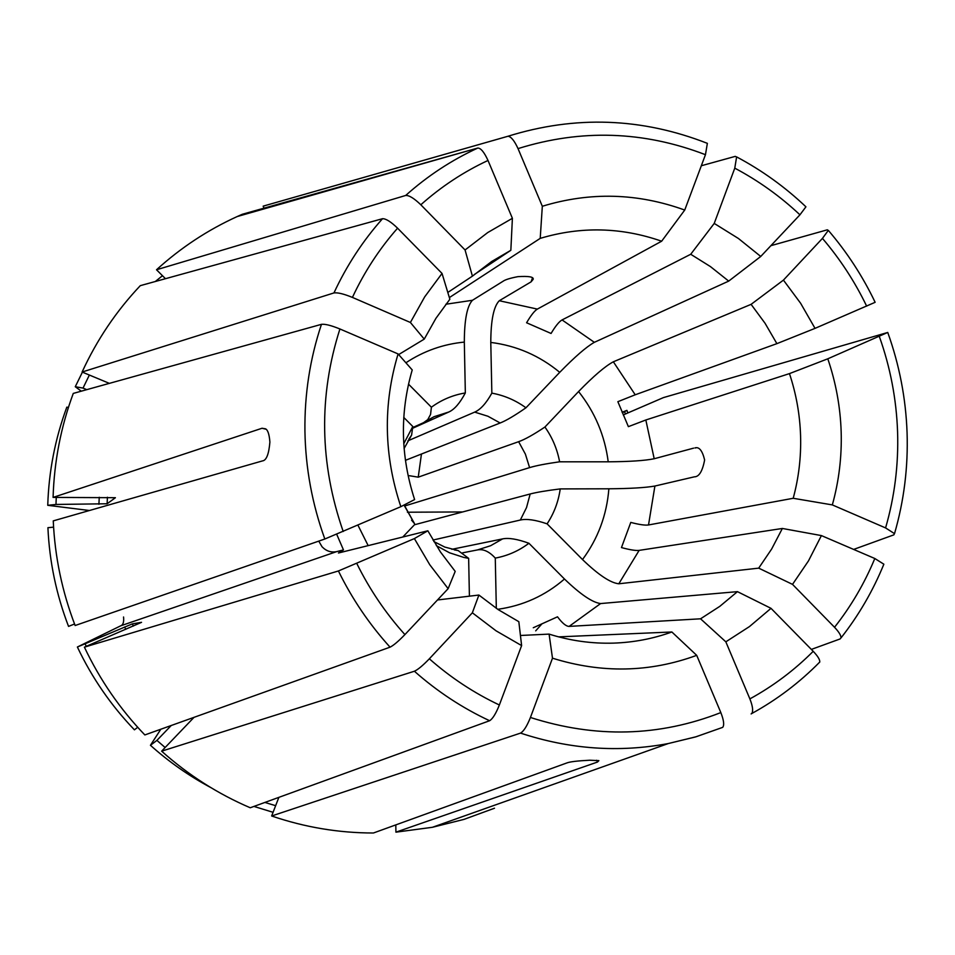 <?xml version="1.0" encoding="UTF-8"?>
<svg xmlns="http://www.w3.org/2000/svg" width="955" height="955" viewBox="0 0 955 955"><rect width="100%" height="100%" fill="white"/><g stroke="black" fill="none" stroke-linecap="round" stroke-linejoin="round"><path stroke-width="1.43" d="M395.8 824.905L395.919 832.163L432.4 827.293L464.011 819.378L494.511 808.216M278.872 797.353L271.65 815.988L520.547 733.106C569.681 749.317 618.924 752.791 668.273 743.551L695.717 736.89L722.684 727.364C724.439 725.155 723.818 720.225 720.834 712.585L696.696 655.345L671.866 631.983L558.651 636.866M520.547 733.106C523.686 731.315 526.981 726.11 530.431 717.48L552.491 658.186C601.674 673.502 649.734 672.547 696.696 655.345M271.65 815.988C304.908 827.317 338.834 832.987 373.429 832.999L566.745 762.985C569.765 761.756 577.441 760.837 589.772 760.228L598.881 760.634L597.496 762.042L596.6 760.264M395.919 832.163L597.496 762.042M552.491 658.186L549.089 634.108L520.439 635.481M549.089 634.108C570.278 640.769 591.778 643.765 613.588 643.121C633.69 642.44 653.125 638.74 671.866 631.983M883.781 564.154L874.816 558.508L821.407 535.588L782.36 528.461L639.146 550.378C635.803 550.796 629.918 549.853 621.466 547.573L630.778 522.409C639.229 524.629 645.15 525.477 648.517 524.964L654.903 486.035C645.723 487.683 630.384 488.602 608.872 488.793L560.227 488.912C546.511 490.619 536.495 492.303 530.168 493.986L414.434 524.784M811.344 649.412L840.114 638.943L840.985 637.821C841.104 635.481 838.944 631.959 834.527 627.28L792.519 584.376L808.455 560.931L821.407 535.588M792.519 584.376L758.7 568.141L618.804 583.78C610.472 582.932 598.367 574.85 582.514 559.558L547.096 523.841C535.469 519.866 526.539 518.589 520.332 520.033L432.961 540.064M758.7 568.141L771.652 549.018L782.36 528.461M623.245 414.924L663.427 397.602L887.625 332.495L827.794 358.805L789.463 373.608L645.831 419.985L628.378 426.646L617.861 401.685L635.218 394.785L613.349 361.79C605.207 366.147 593.616 376.055 578.575 391.538L544.923 427.028C533.582 434.62 524.82 439.503 518.637 441.688L418.242 477.166L409.432 475.721M625.441 413.981L624.57 411.677L622.29 412.667M627.865 412.93L626.898 410.364L624.57 411.677M853.639 549.423L893.868 534.848L894.417 533.582L885.583 527.924L832.33 504.909C838.967 481.069 841.904 456.669 841.164 431.732C840.328 406.794 835.876 382.489 827.794 358.805M695.765 447.931L694.918 447.931C699.12 446.558 702.355 450.569 704.623 459.952C702.498 471.245 699.072 476.867 694.345 476.832L654.903 486.035M693.569 448.158L654.199 458.746C645.043 460.632 629.715 461.659 608.216 461.814L559.606 461.802C557.243 449.125 552.348 437.533 544.923 427.028M832.33 504.909L793.199 498.283C798.738 477.918 801.197 457.111 800.577 435.862C799.908 414.601 796.195 393.854 789.463 373.608M701.328 165.752L735.255 156.369L736.603 156.99L734.777 168.152L714.221 223.422L690.716 254.269L562.065 319.925C559.153 321.549 555.488 326.061 551.071 333.462L526.587 322.766C530.956 315.329 534.549 310.769 537.355 309.098L499.286 300.73C493.687 306.364 490.846 320.271 490.786 342.427L491.849 393.138C486.202 403.296 480.472 409.623 474.683 412.118L407.869 440.828M805.865 206.901L799.944 214.815L760.741 256.465L738.442 238.499L714.221 223.422M760.741 256.465L728.701 281.104L594.344 342.32C586.358 346.856 574.815 356.86 559.737 372.331L525.954 407.785C514.769 415.556 506.174 420.63 500.157 422.993L405.421 460.346M728.701 281.104L710.436 266.588L690.716 254.269M264.01 208.166L263.162 206.149L508.012 136.243C511.116 136.649 514.458 140.779 518.028 148.61L542.321 206.268L540.22 238.368L449.363 297.578M707.345 143.429L705.459 154.698L684.735 210.052C637.558 192.982 590.095 191.716 542.321 206.268M408.513 384.149L431.397 407.212C441.616 399.763 452.933 395.012 465.336 392.947L464.321 342.093C464.381 319.877 467.091 305.934 472.474 300.276L502.987 281.307C505.147 279.696 510.125 278.144 517.92 276.652C528.784 275.983 533.869 276.866 533.177 279.314L531.099 281.844L499.286 300.73M684.735 210.052L661.648 241.209C621.359 227.159 580.879 226.216 540.22 238.368M661.648 241.209L537.355 309.098M410.399 322.48L424.712 296.838L442.034 273.44L397.578 228.185C390.917 221.751 385.904 218.6 382.513 218.707L140.301 285.652C116.307 311.02 96.909 339.813 82.106 372.02L333.952 292.934C337.64 292.397 343.8 293.889 352.419 297.411L410.399 322.48L424.247 339.109L398.665 354.58M442.034 273.44L449.865 299.237L435.922 318.337L424.247 339.109M109.359 383.361L82.106 372.02M89.376 375.04L83.025 388.088L86.774 389.652M82.405 372.152L75.266 386.727L83.025 388.088M398.092 353.935L339.92 328.974C331.266 325.452 325.118 323.9 321.465 324.33L73.272 393.412C60.917 426.778 54.184 461.444 53.086 497.412L262.028 428.258L265.514 428.819C267.842 429.953 269.298 434.382 269.895 442.081C268.868 454.186 266.397 460.465 262.47 460.907L53.253 520.881C54.877 556.896 62.171 591.778 75.135 625.525L324.831 539.014L400.849 506.675L414.613 499.561C400.539 456.144 399.739 412.942 412.226 369.943L398.092 353.935C382.883 404.55 383.803 455.475 400.849 506.675M74.55 623.985L68.545 626.396C56.321 594.571 49.445 561.659 47.917 527.685L53.587 527.148M194.02 717.348L161.634 751.167C188.29 775.006 217.824 793.88 250.246 807.763L489.617 720.727C492.649 718.888 495.896 713.648 499.37 704.993L521.621 645.592L518.828 621.693L498.152 609.588L478.897 595.049L437.486 599.979M161.634 751.167L414.398 671.234C417.884 669.67 422.862 665.528 429.344 658.807L472.355 612.8L496.051 630.813L521.621 645.592M472.355 612.8L478.897 595.049M160.834 729.226L150.436 745.294L156.907 740.4L165.131 747.514M156.907 740.4L171.196 725.525M150.436 745.294C168.916 761.851 189.006 775.938 210.697 787.517M622.123 412.262L626.898 410.364M559.606 461.802C545.914 463.736 535.91 465.67 529.595 467.616L404.574 506.019M875.031 302.353L815.033 328.365L800.636 303.284L783.434 280.113L751.096 304.347L613.349 361.79M770.9 245.674L827.34 229.809L828.248 230.465L822.446 238.392L783.434 280.113M815.033 328.365L776.893 343.645L765.051 323.268L751.096 304.347M776.893 343.645L635.218 394.785M496.325 608.359L495.275 558.102C507.666 555.798 518.875 550.856 528.915 543.264C517.431 539.086 508.657 537.629 502.593 538.895L451.834 549.316M495.275 558.102C489.258 551.513 483.326 548.779 477.476 549.925L462.638 552.826M751.131 713.934L751.776 713.504C753.364 711.045 752.731 706.175 749.878 698.893L725.836 641.832L700.564 618.804L719.819 606.341L737.451 591.646L600.611 603.56C592.422 602.521 580.377 594.344 564.477 579.017L528.915 543.264M700.564 618.804L569.12 626.396C566.148 626.385 562.268 623.185 557.505 616.811L533.284 627.745M819.748 661.97C819.999 659.738 817.826 656.18 813.218 651.31L771.007 608.335L737.451 591.646M725.836 641.832L749.496 626.552L771.007 608.335M141.543 622.338L84.398 647.156C99.869 679.805 120.02 709.076 144.85 734.944L390.046 647.168C393.448 645.508 398.402 641.318 404.908 634.598L448.134 588.662L455.201 571.388L440.398 551.906L427.852 530.789L338.452 553.005L343.466 549.913L336.697 534.251M318.755 541.115L322.05 546.773C326.24 551.095 331.087 552.73 336.566 551.656L120.748 625.8L77.379 647.013L132.315 623.89L141.507 622.326M85.162 643.992L86.284 646.344M77.379 647.013C91.967 677.799 110.995 705.411 134.428 729.835L137.711 727.292M120.748 625.8C123.111 624.976 124.055 622.039 123.553 616.99M404.001 505.052L414.565 523.71L411.581 520.177M402.783 537.02L414.589 524.629M84.398 647.156L338.416 570.971L414.375 538.584L429.75 564.715L448.134 588.662M414.375 538.584L427.852 530.789M165.466 278.693L156.513 269.764L405.684 195.465C409.146 195.262 414.183 198.365 420.821 204.776L465.061 249.971L472.415 276.15L447.8 292.457M465.061 249.971L487.766 232.531L512.393 218.313L488.005 160.464C484.245 152.251 480.866 148.109 477.834 148.037L242.355 214.254L237.234 216.534C207.736 229.952 180.829 247.691 156.513 269.764M162.469 275.709L155.307 281.51M431.397 407.212L430.562 414.434L427.745 419.651L423.578 422.659L412.811 427.506M465.336 392.947C459.928 403.129 454.437 409.48 448.886 411.975L412.811 428.198M264.869 802.451L275.649 805.674M254.579 806.617L273.082 812.311M436.316 545.615L449.554 552.802L463.772 557.41L468.642 558.353L458.137 550.558L454.329 549.901M469.406 596.183L468.642 558.353M547.096 523.841C554.067 513.265 558.448 501.614 560.227 488.912M407.403 512.214L462.662 511.952M525.954 407.785C515.628 400.276 504.252 395.394 491.849 393.138M115.4 497.698L53.086 497.412M56.261 497.4L55.975 504.455L107.115 503.763L115.376 497.758M89.436 510.507L47.75 505.314C48.801 471.376 55.163 438.655 66.826 407.14L68.414 407.439M47.75 505.314L55.975 504.455M81.294 391.168L75.266 386.727M403.774 417.442L412.787 426.491L411.605 435.098L408.776 439.288M412.787 426.491L403.762 443.741M512.393 218.313L510.841 250.306L491.658 261.515L472.415 276.15M510.841 250.306L474.36 274.503M343.466 549.913L336.566 551.656M793.199 498.283L648.517 524.964M530.431 717.48C595.693 738.358 659.165 736.723 720.834 712.585M834.527 627.28C851.072 606.294 864.502 583.362 874.816 558.508M618.804 583.78L639.146 550.378M885.583 527.924C894.62 496.684 898.619 464.691 897.581 431.935C896.435 399.19 890.347 367.341 879.304 336.399M654.199 458.746L645.831 419.985M799.944 214.815C780.223 196.288 758.509 180.734 734.777 168.152M594.344 342.32L562.065 319.925M705.459 154.698C643.646 130.942 581.165 128.913 518.028 148.61M472.474 300.276L445.866 304.239M397.578 228.185C379.362 248.861 364.309 271.936 352.419 297.411M382.513 218.707C362.864 240.803 346.677 265.55 333.952 292.934M339.92 328.974C318.493 395.979 319.579 463.485 343.203 531.493M321.465 324.33C309.969 358.698 304.466 394.343 304.932 431.254C305.564 468.177 312.19 504.097 324.831 539.014M429.344 658.807C450.736 677.656 474.074 693.055 499.37 704.993M414.398 671.234C437.33 691.527 462.399 708.025 489.617 720.727M529.595 467.616L525.381 454.103L518.637 441.688M608.216 461.814C604.825 435.611 594.953 412.19 578.575 391.538M866.651 306.137C854.809 281.594 840.078 259.02 822.446 238.392M477.476 549.925L490.619 545.723L502.593 538.895M497.734 609.302C522.994 605.757 545.245 595.657 564.477 579.017M569.12 626.396L600.611 603.56M749.878 698.893C773.264 686.06 794.381 670.207 813.218 651.31M132.315 623.89L133.366 626.062M124.639 626.993L125.774 629.333M357.922 525.155L368.164 545.615M356.848 563.593C369.692 589.593 385.713 613.265 404.908 634.598M338.416 570.971C352.132 598.928 369.346 624.331 390.046 647.168M448.886 411.975L434.095 416.678L426.372 420.94M464.321 342.093C443.204 344.122 423.733 351.022 405.899 362.781M520.332 520.033L526.539 507.535L530.168 493.986M582.514 559.558C597.985 538.656 606.771 515.067 608.872 488.793M500.157 422.993L487.933 416.249L474.683 412.118M559.737 372.331C539.491 355.63 516.512 345.662 490.786 342.427M488.005 160.464C463.617 171.828 441.222 186.607 420.821 204.776M477.834 148.037C451.608 160.106 427.565 175.911 405.684 195.465M107.426 497.245L107.115 503.763M99.248 497.269L98.914 504.288M266.003 429.225L262.028 428.258M531.099 281.844L532.496 277.869M421.453 454.019L418.242 477.166M542.058 623.722L535.695 630.861M432.4 827.293L668.273 743.551L695.932 736.794L722.696 727.364M883.864 564.19C872.989 590.811 858.712 615.378 841.045 637.868M894.525 533.618C904.027 500.742 908.217 467.091 907.071 432.651C905.829 398.295 899.383 364.894 887.744 332.447M736.651 156.918C761.935 170.348 785.034 186.989 805.936 206.817M707.38 143.357C641.76 117.68 575.304 115.304 508 136.243M875.138 302.293C862.663 276.234 847.061 252.263 828.343 230.394M751.788 713.516C776.976 699.669 799.645 682.503 819.796 662.006M414.565 523.71L404.156 504.968M433.845 541.557L444.767 547.06L458.137 550.558M471.71 149.756L237.234 216.534M411.605 435.098L404.108 448.492"/></g></svg>

